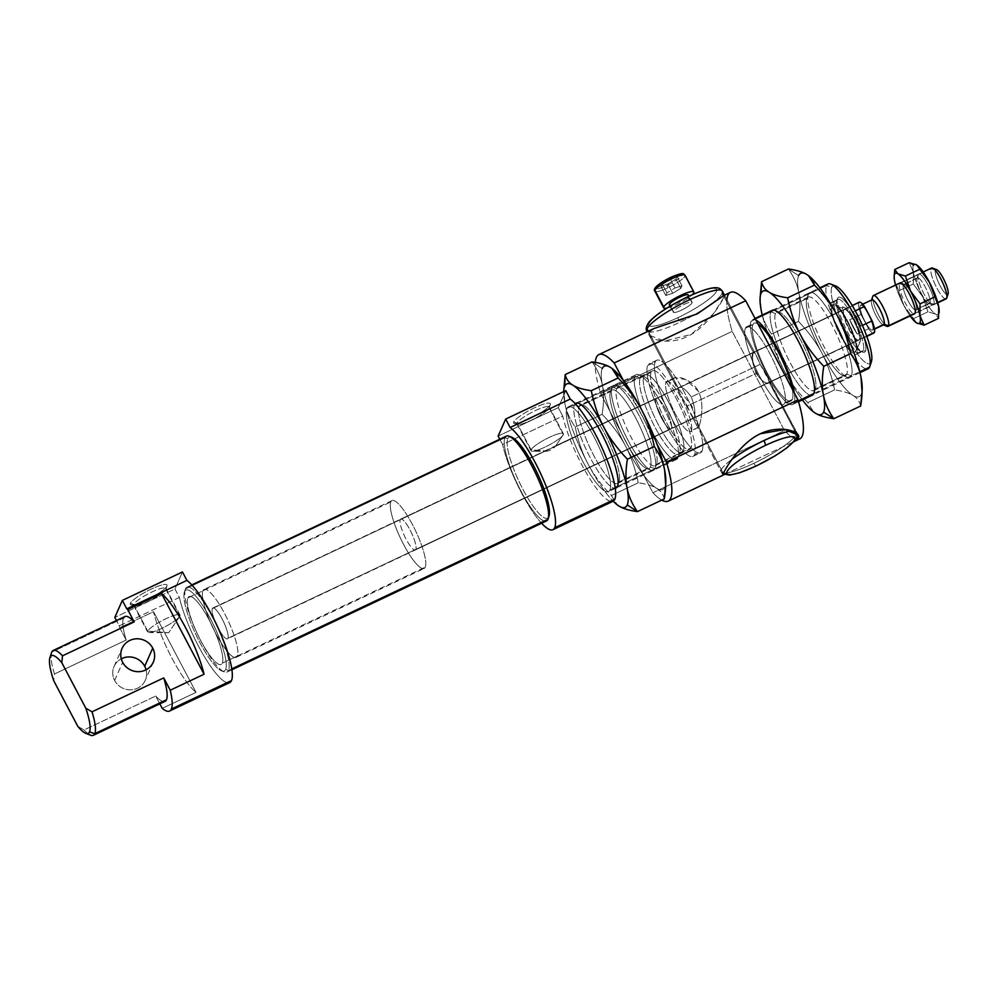 <?xml version="1.0" encoding="UTF-8"?>
<svg xmlns="http://www.w3.org/2000/svg" width="998" height="998" viewBox="0 0 998 998"><rect width="100%" height="100%" fill="white"/><g stroke="black" fill="none" stroke-linecap="round" stroke-linejoin="round"><path stroke-width="0.75" stroke-dasharray="4.99 3.74" d="M643.897 376.258L640.142 378.03A43.001 9.631 64.7 0 1 641.465 376.545A43.001 9.631 64.7 0 1 666.764 407.596A43.001 9.631 64.7 0 1 679.551 452.793L683.318 451.009A43.001 9.631 -115.3 0 0 670.519 405.824A43.001 9.631 -115.3 0 0 645.219 374.761A43.001 9.631 -115.3 0 0 643.897 376.258A43.001 9.631 -115.3 0 0 656.696 421.443A43.001 9.631 -115.3 0 0 681.996 452.506A43.001 9.631 -115.3 0 0 683.318 451.009L679.551 452.793A43.001 9.631 -115.3 0 0 679.738 452.294A43.001 9.631 -115.3 0 0 668.548 411.301A43.001 9.631 -115.3 0 0 643.947 376.633A43.001 9.631 -115.3 0 0 640.142 378.03L634.878 376.258A46.931 10.516 64.7 0 1 639.044 374.737A46.931 10.516 64.7 0 1 665.891 412.561A46.931 10.516 64.7 0 1 678.104 457.296A46.931 10.516 64.7 0 1 677.891 457.845L679.551 452.793L677.891 457.845A46.931 10.516 -115.3 0 0 663.932 408.519A46.931 10.516 -115.3 0 0 636.325 374.624A46.931 10.516 -115.3 0 0 634.878 376.258L566.939 408.407A46.931 10.516 64.7 0 1 568.373 406.772A46.931 10.516 64.7 0 1 576.47 410.852A46.931 10.516 64.7 0 1 601.445 452.531A46.931 10.516 64.7 0 1 609.94 489.981L615.142 487.523L609.94 489.981A46.931 10.516 -115.3 0 0 601.445 452.531A46.931 10.516 -115.3 0 0 576.47 410.852A46.931 10.516 -115.3 0 0 566.939 408.407A46.931 10.516 -115.3 0 0 582.932 461.675A46.931 10.516 -115.3 0 0 609.94 489.981A46.931 10.516 64.7 0 1 608.506 491.615A46.931 10.516 64.7 0 1 580.898 457.72A46.931 10.516 64.7 0 1 566.939 408.407L634.878 376.258A46.931 10.516 -115.3 0 0 648.85 425.572A46.931 10.516 -115.3 0 0 676.457 459.467A46.931 10.516 -115.3 0 0 677.891 457.845L617.463 486.425L677.891 457.845A46.931 10.516 64.7 0 1 650.871 429.527A46.931 10.516 64.7 0 1 634.878 376.258L640.142 378.03A43.001 9.631 -115.3 0 0 654.8 426.845A43.001 9.631 -115.3 0 0 679.551 452.793A43.001 9.631 64.7 0 1 678.241 454.29A43.001 9.631 64.7 0 1 652.942 423.227A43.001 9.631 64.7 0 1 640.142 378.03L643.897 376.258A43.001 9.631 64.7 0 1 668.66 402.206A43.001 9.631 64.7 0 1 683.318 451.009A43.001 9.631 64.7 0 1 658.555 425.073A43.001 9.631 64.7 0 1 643.897 376.258M511.749 437.249A44.798 10.03 -115.3 0 0 507.782 438.696L504.926 437.735L185.466 588.857A46.931 10.516 64.7 0 1 186.913 587.223A46.931 10.516 64.7 0 1 214.52 621.118A46.931 10.516 64.7 0 1 228.48 670.431L231.798 668.872L228.48 670.431A46.931 10.516 -115.3 0 0 212.487 617.163A46.931 10.516 -115.3 0 0 185.466 588.857L184.568 591.589A44.798 10.03 64.7 0 1 194.485 594.771A44.798 10.03 64.7 0 1 217.901 634.628A44.798 10.03 64.7 0 1 225.623 669.471L228.48 670.431L225.623 669.471A44.798 10.03 -115.3 0 0 217.901 634.628A44.798 10.03 -115.3 0 0 194.485 594.771A44.798 10.03 -115.3 0 0 184.568 591.589A44.798 10.03 -115.3 0 0 199.837 642.438A44.798 10.03 -115.3 0 0 225.623 669.471A44.798 10.03 64.7 0 1 221.656 670.918A44.798 10.03 64.7 0 1 196.02 634.815A44.798 10.03 64.7 0 1 184.368 592.113A44.798 10.03 64.7 0 1 184.568 591.589L185.466 588.857A46.931 10.516 -115.3 0 0 185.266 589.394A46.931 10.516 -115.3 0 0 197.467 634.142A46.931 10.516 -115.3 0 0 224.313 671.953A46.931 10.516 -115.3 0 0 228.48 670.431A46.931 10.516 64.7 0 1 227.045 672.066A46.931 10.516 64.7 0 1 199.438 638.171A46.931 10.516 64.7 0 1 185.466 588.857L504.926 437.735A46.931 10.516 -115.3 0 0 518.885 487.049A46.931 10.516 -115.3 0 0 546.492 520.944M548.838 516.577A44.798 10.03 64.7 0 1 523.039 489.544A44.798 10.03 64.7 0 1 507.782 438.696A44.798 10.03 -115.3 0 0 523.039 489.544A44.798 10.03 -115.3 0 0 548.838 516.577L547.939 519.322L548.838 516.577A44.798 10.03 -115.3 0 0 549.037 516.053M506.36 436.114A46.931 10.516 -115.3 0 0 504.926 437.735L507.782 438.696A44.798 10.03 64.7 0 1 510.514 436.937M124.9 616.552A46.931 10.516 -115.3 0 0 123.453 618.186L51.746 652.106L123.453 618.186A46.931 10.516 -115.3 0 0 126.197 640.055L119.698 627.73L153.517 611.724L196.032 692.375L162.212 708.38L196.032 692.375L153.517 611.724A57.585 12.899 -115.3 0 0 196.032 692.375A57.585 12.899 64.7 0 1 153.517 611.724L119.698 627.73A57.585 12.899 64.7 0 1 119.261 625.858L179.391 597.415A57.585 12.899 -115.3 0 0 203.679 655.437A57.585 12.899 -115.3 0 0 229.727 682.595M656.31 398.214L554.476 446.38L655.786 398.801A17.066 3.817 64.7 0 1 656.31 398.214A17.066 3.817 64.7 0 1 666.352 410.54A17.066 3.817 64.7 0 1 671.429 428.466L415.867 549.362A17.066 3.817 -115.3 0 0 410.789 531.423A17.066 3.817 -115.3 0 0 400.747 519.097A17.066 3.817 -115.3 0 0 400.223 519.696L555.474 446.256L545.632 450.909L531.098 449.824A18.276 3.381 -27.8 0 1 549.337 437.349A18.276 3.381 -27.8 0 1 563.296 434.604L555.474 446.256L563.296 434.604A18.276 3.381 152.2 0 0 563.359 433.693A18.276 3.381 152.2 0 0 547.478 438.259A18.276 3.381 152.2 0 0 531.098 449.824L517.014 423.127A18.276 3.381 -27.8 0 1 533.406 411.55A18.276 3.381 -27.8 0 1 549.274 406.984A18.276 3.381 -27.8 0 1 549.212 407.895L563.296 434.604L549.212 407.895A18.276 3.381 152.2 0 0 549.287 407.708A18.276 3.381 152.2 0 0 534.94 410.802A18.276 3.381 152.2 0 0 517.014 423.127L513.696 422.004A20.746 3.842 -27.8 0 1 534.055 408.007A20.746 3.842 -27.8 0 1 550.347 404.489A20.746 3.842 -27.8 0 1 550.26 404.701L549.212 407.895L550.26 404.701A20.746 3.842 -27.8 0 1 533.406 416.952A20.746 3.842 -27.8 0 1 514.294 423.501A20.746 3.842 -27.8 0 1 513.696 422.004L517.014 423.127A18.276 3.381 152.2 0 0 517.538 424.437A18.276 3.381 152.2 0 0 534.367 418.673A18.276 3.381 152.2 0 0 549.212 407.895A18.276 3.381 -27.8 0 1 532.832 419.459A18.276 3.381 -27.8 0 1 516.952 424.025A18.276 3.381 -27.8 0 1 517.014 423.127L531.098 449.824A18.276 3.381 152.2 0 0 531.036 450.734A18.276 3.381 152.2 0 0 546.904 446.168A18.276 3.381 152.2 0 0 563.296 434.604A18.276 3.381 -27.8 0 1 562.984 435.14A18.276 3.381 -27.8 0 1 548.775 445.208A18.276 3.381 -27.8 0 1 532.433 451.246A18.276 3.381 -27.8 0 1 531.098 449.824L546.467 451.346L532.433 451.246M187.886 597.902L390.842 501.894A37.537 8.408 64.7 0 1 391.989 500.597A37.537 8.408 64.7 0 1 414.07 527.705A37.537 8.408 64.7 0 1 425.248 567.163L222.304 663.159A37.537 8.408 -115.3 0 0 211.127 623.713A37.537 8.408 -115.3 0 0 189.046 596.592A37.537 8.408 -115.3 0 0 187.886 597.902A37.537 8.408 64.7 0 1 209.505 620.544A37.537 8.408 64.7 0 1 222.304 663.159A37.537 8.408 64.7 0 1 200.685 640.516A37.537 8.408 64.7 0 1 187.886 597.902A37.537 8.408 -115.3 0 0 199.064 637.348A37.537 8.408 -115.3 0 0 221.144 664.468A37.537 8.408 -115.3 0 0 222.304 663.159L425.248 567.163A37.537 8.408 64.7 0 1 424.1 568.461A37.537 8.408 64.7 0 1 402.007 541.353A37.537 8.408 64.7 0 1 390.842 501.894L187.886 597.902A37.537 8.408 64.7 0 1 189.046 596.592A37.537 8.408 64.7 0 1 211.127 623.713A37.537 8.408 64.7 0 1 222.304 663.159L237.337 656.048A37.537 8.408 -115.3 0 0 226.159 616.602A37.537 8.408 -115.3 0 0 204.079 589.481A37.537 8.408 -115.3 0 0 202.918 590.791L187.886 597.902A37.537 8.408 -115.3 0 0 200.685 640.516A37.537 8.408 -115.3 0 0 222.304 663.159A37.537 8.408 -115.3 0 0 209.505 620.544A37.537 8.408 -115.3 0 0 187.886 597.902L202.918 590.791A37.537 8.408 -115.3 0 0 214.096 630.237A37.537 8.408 -115.3 0 0 236.177 657.358A37.537 8.408 -115.3 0 0 237.337 656.048L222.304 663.159A37.537 8.408 64.7 0 1 221.144 664.468A37.537 8.408 64.7 0 1 199.064 637.348A37.537 8.408 64.7 0 1 187.886 597.902M114.645 680.499L122.667 662.348L114.645 680.499A17.066 16.33 -156.2 0 1 114.071 666.489A17.066 16.33 -156.2 0 1 121.294 658.83A17.066 16.33 23.8 0 0 114.645 680.499A17.066 16.33 23.8 0 0 135.753 688.932A17.066 16.33 23.8 0 0 146.082 669.783A17.066 16.33 -156.2 0 1 145.284 680.274A17.066 16.33 -156.2 0 1 130.351 689.83A17.066 16.33 -156.2 0 1 114.645 680.499M147.754 631.16L168.687 632.72L179.952 615.941A18.276 3.381 -27.8 0 1 179.64 616.477A18.276 3.381 -27.8 0 1 165.431 626.544A18.276 3.381 -27.8 0 1 149.089 632.582A18.276 3.381 -27.8 0 1 147.754 631.16L133.67 604.464A18.276 3.381 -27.8 0 1 150.062 592.899A18.276 3.381 -27.8 0 1 165.93 588.321A18.276 3.381 -27.8 0 1 165.868 589.232L179.952 615.941A18.276 3.381 152.2 0 0 180.014 615.03A18.276 3.381 152.2 0 0 164.134 619.596A18.276 3.381 152.2 0 0 147.754 631.16A18.276 3.381 152.2 0 0 147.692 632.071A18.276 3.381 152.2 0 0 163.56 627.505A18.276 3.381 152.2 0 0 179.952 615.941L165.868 589.232A18.276 3.381 152.2 0 0 165.942 589.045A18.276 3.381 152.2 0 0 151.596 592.138A18.276 3.381 152.2 0 0 133.67 604.464L130.351 603.341A20.746 3.842 -27.8 0 1 150.698 589.344A20.746 3.842 -27.8 0 1 167.003 585.826A20.746 3.842 -27.8 0 1 166.916 586.051L165.868 589.232L166.916 586.051A20.746 3.842 -27.8 0 1 150.062 598.289A20.746 3.842 -27.8 0 1 130.95 604.838A20.746 3.842 -27.8 0 1 130.351 603.341L133.67 604.464A18.276 3.381 152.2 0 0 134.194 605.786A18.276 3.381 152.2 0 0 151.022 600.01A18.276 3.381 152.2 0 0 165.868 589.232A18.276 3.381 -27.8 0 1 149.488 600.796A18.276 3.381 -27.8 0 1 133.607 605.374A18.276 3.381 -27.8 0 1 133.67 604.464L147.754 631.16A18.276 3.381 -27.8 0 1 165.992 618.698A18.276 3.381 -27.8 0 1 179.952 615.941L168.687 632.72L147.754 631.16M545.632 450.909C548.526 451.533 551.807 449.986 555.474 446.256C551.807 449.986 548.526 451.533 545.632 450.909L400.223 519.696A17.066 3.817 64.7 0 1 410.041 529.988A17.066 3.817 64.7 0 1 415.867 549.362A17.066 3.817 64.7 0 1 406.036 539.07A17.066 3.817 64.7 0 1 400.223 519.696A17.066 3.817 -115.3 0 0 405.3 537.623A17.066 3.817 -115.3 0 0 415.343 549.948A17.066 3.817 -115.3 0 0 415.867 549.362L671.429 428.466A17.066 3.817 64.7 0 1 670.905 429.065A17.066 3.817 64.7 0 1 660.863 416.74A17.066 3.817 64.7 0 1 655.786 398.801L555.362 446.43L562.984 435.14M51.547 652.642A46.931 10.516 -115.3 0 0 54.478 673.974L53.792 680.873L54.478 673.974L126.197 640.055A46.931 10.516 64.7 0 1 123.453 618.186M87.799 733.542A46.931 10.516 64.7 0 1 84.007 729.962L155.713 696.043L159.83 703.852L155.713 696.043L84.007 729.962L77.782 726.344L84.007 729.962A46.931 10.516 -115.3 0 0 90.593 735.214M162.861 701.482A46.931 10.516 64.7 0 1 155.713 696.043A46.931 10.516 -115.3 0 0 165.032 701.394M425.248 567.163A37.537 8.408 -115.3 0 0 412.448 524.549A37.537 8.408 -115.3 0 0 390.842 501.894A37.537 8.408 -115.3 0 0 403.629 544.509A37.537 8.408 -115.3 0 0 425.248 567.163M227.057 682.694A57.585 12.899 64.7 0 1 201.085 650.921A57.585 12.899 64.7 0 1 179.391 597.415L174.937 588.982L182.459 571.966L174.937 588.982L114.807 617.425L174.937 588.982L179.391 597.415L119.261 625.858L116.454 620.544L119.261 625.858A57.585 12.899 -115.3 0 0 119.698 627.73L126.197 640.055L54.478 673.974A46.931 10.516 64.7 0 1 51.372 653.241M166.916 586.051A20.746 3.842 152.2 0 0 151.072 589.169A20.746 3.842 152.2 0 0 130.351 603.341A20.746 3.842 152.2 0 0 146.195 600.21A20.746 3.842 152.2 0 0 166.916 586.051M610.402 501.345A57.585 12.899 64.7 0 1 584.429 469.584A57.585 12.899 64.7 0 1 562.735 416.079L502.605 444.522L499.798 439.207L502.605 444.522L562.735 416.079L558.281 407.633L562.735 416.079A57.585 12.899 -115.3 0 0 587.024 474.1A57.585 12.899 -115.3 0 0 613.071 501.258M498.152 436.089L558.281 407.633L498.152 436.089M565.804 390.63L558.281 407.633L565.804 390.63M550.26 404.701A20.746 3.842 152.2 0 0 534.417 407.833A20.746 3.842 152.2 0 0 513.696 422.004A20.746 3.842 152.2 0 0 529.539 418.873A20.746 3.842 152.2 0 0 550.26 404.701M541.615 523.251A57.585 12.899 64.7 0 1 502.605 444.522A57.585 12.899 -115.3 0 0 541.615 523.251M544.322 521.031A46.931 10.516 64.7 0 1 516.927 483.02A46.931 10.516 64.7 0 1 504.926 437.735M671.429 428.466A17.066 3.817 -115.3 0 0 665.616 409.093A17.066 3.817 -115.3 0 0 655.786 398.801A17.066 3.817 -115.3 0 0 661.599 418.174A17.066 3.817 -115.3 0 0 671.429 428.466M936.623 269.635A13.797 3.094 -115.3 0 0 935.4 270.084L931.009 268.612L872.888 296.107L931.009 268.612A17.066 3.817 -115.3 0 0 936.099 286.538A17.066 3.817 -115.3 0 0 946.129 298.864M946.653 298.277L948.038 294.061L946.653 298.277M915.091 313.21L937.696 302.506L915.091 313.21L916.314 309.492A14.172 3.181 -115.3 0 0 912.085 294.597A14.172 3.181 -115.3 0 0 903.751 284.355A14.172 3.181 -115.3 0 0 903.315 284.842L917.012 278.367L918.235 274.65A17.066 3.817 64.7 0 1 928.065 284.941A17.066 3.817 64.7 0 1 933.879 304.315L930.011 303.005A14.172 3.181 -115.3 0 0 925.183 286.913A14.172 3.181 -115.3 0 0 917.012 278.367A14.172 3.181 64.7 0 1 917.449 277.868A14.172 3.181 64.7 0 1 925.795 288.11A14.172 3.181 64.7 0 1 930.011 303.005L916.314 309.492L915.091 313.21M931.533 268.013A17.066 3.817 -115.3 0 0 931.009 268.612L935.4 270.084A13.797 3.094 -115.3 0 0 940.104 285.74A13.797 3.094 -115.3 0 0 948.038 294.061A13.797 3.094 64.7 0 1 940.104 285.74A13.797 3.094 64.7 0 1 935.4 270.084M871.928 299.837A13.797 3.094 -115.3 0 0 871.504 300.311L860.226 305.65A13.797 3.094 64.7 0 1 860.65 305.163A13.797 3.094 64.7 0 1 868.771 315.131A13.797 3.094 64.7 0 1 872.876 329.627L874.448 328.878L872.876 329.627A13.797 3.094 -115.3 0 0 868.173 313.971A13.797 3.094 -115.3 0 0 860.226 305.65A13.797 3.094 -115.3 0 0 864.929 321.306A13.797 3.094 -115.3 0 0 872.876 329.627A13.797 3.094 64.7 0 1 872.452 330.101A13.797 3.094 64.7 0 1 864.33 320.133A13.797 3.094 64.7 0 1 860.226 305.65L871.504 300.311A13.797 3.094 -115.3 0 0 875.608 314.807A13.797 3.094 -115.3 0 0 883.729 324.762M859.253 302.207A17.066 3.817 -115.3 0 0 858.729 302.806L212.312 608.58A17.066 3.817 64.7 0 1 212.836 607.994A17.066 3.817 64.7 0 1 222.866 620.319A17.066 3.817 64.7 0 1 227.943 638.258L866.701 336.089L227.943 638.258A17.066 3.817 64.7 0 1 227.419 638.845A17.066 3.817 64.7 0 1 217.389 626.519A17.066 3.817 64.7 0 1 212.312 608.58L858.729 302.806A17.066 3.817 -115.3 0 0 861.012 314.42L868.584 328.779L857.307 334.118L849.735 319.759L861.012 314.42L849.735 319.759L857.307 334.118A17.066 3.817 64.7 0 1 849.735 319.759A17.066 3.817 -115.3 0 0 857.307 334.118L868.584 328.779A17.066 3.817 -115.3 0 0 873.849 333.058M862.409 325.423L860.812 326.171A17.066 3.817 -115.3 0 0 853.24 311.813L855.261 310.865L853.24 311.813A17.066 3.817 64.7 0 1 860.812 326.171L853.24 311.813L860.812 326.171L862.409 325.423M202.918 590.791A37.537 8.408 64.7 0 1 224.538 613.433A37.537 8.408 64.7 0 1 237.337 656.048A37.537 8.408 64.7 0 1 215.718 633.406A37.537 8.408 64.7 0 1 202.918 590.791M227.943 638.258A17.066 3.817 -115.3 0 0 222.13 618.885A17.066 3.817 -115.3 0 0 212.312 608.58A17.066 3.817 -115.3 0 0 218.125 627.954A17.066 3.817 -115.3 0 0 227.943 638.258M873.063 333.083A17.066 3.817 64.7 0 1 868.584 328.779L861.012 314.42A17.066 3.817 64.7 0 1 858.729 302.806M888.008 326.358A17.066 3.817 64.7 0 1 878.277 314.644A17.066 3.817 64.7 0 1 872.751 296.518A17.066 3.817 -115.3 0 0 877.404 312.885A17.066 3.817 -115.3 0 0 887.022 326.321M883.093 324.787A13.797 3.094 64.7 0 1 882.931 324.737A13.797 3.094 64.7 0 1 875.034 313.622A13.797 3.094 64.7 0 1 871.441 300.473A13.797 3.094 64.7 0 1 871.504 300.311M945.343 298.889A17.066 3.817 64.7 0 1 935.375 285.079A17.066 3.817 64.7 0 1 931.009 268.612M899.447 283.544L903.315 284.842A14.172 3.181 64.7 0 1 904.575 284.38A14.172 3.181 64.7 0 1 912.683 295.807A14.172 3.181 64.7 0 1 916.376 309.33A14.172 3.181 64.7 0 1 916.314 309.492A14.172 3.181 64.7 0 1 908.143 300.934A14.172 3.181 64.7 0 1 903.315 284.842L899.447 283.544A17.066 3.817 -115.3 0 0 903.814 300.011A17.066 3.817 -115.3 0 0 913.769 313.834A17.066 3.817 64.7 0 1 903.814 300.011A17.066 3.817 64.7 0 1 899.447 283.544M894.208 275.049L894.632 281.187L904.013 305.75A27.732 6.213 -115.3 0 0 910.139 315.892A27.732 6.213 64.7 0 1 904.013 305.75L916.651 322.94L913.532 318.636L927.953 311.8L922.801 296.855L913.282 283.968L922.801 296.855L927.953 311.8L913.532 318.636L904.013 305.75L898.849 290.792L913.282 283.968L913.42 272.292L909.203 262.686L913.345 265.381L909.203 262.686L913.42 272.292L913.282 283.968L898.849 290.792L894.632 281.187L894.183 275.947M939.143 311.912A27.732 6.213 64.7 0 1 938.769 313.584A27.732 6.213 64.7 0 1 935.438 314.046A27.732 6.213 64.7 0 1 922.801 296.855A27.732 6.213 64.7 0 1 913.42 272.292A27.732 6.213 64.7 0 1 913.345 265.381A27.732 6.213 -115.3 0 0 913.42 272.292A27.732 6.213 -115.3 0 0 922.801 296.855A27.732 6.213 -115.3 0 0 935.438 314.046A27.732 6.213 -115.3 0 0 938.769 313.584L938.557 318.35L935.438 314.046L927.953 311.8L935.438 314.046L938.557 318.35L938.769 313.584A27.732 6.213 -115.3 0 0 939.168 311.426M904.013 305.75A27.732 6.213 64.7 0 1 895.543 285.041A27.732 6.213 -115.3 0 0 904.013 305.75M917.374 265.406A27.732 6.213 -115.3 0 0 916.688 264.919A27.732 6.213 64.7 0 1 917.374 265.406M917.012 278.367L903.315 284.842A14.172 3.181 -115.3 0 0 907.531 299.749A14.172 3.181 -115.3 0 0 915.877 309.991A14.172 3.181 -115.3 0 0 916.314 309.492L930.011 303.005A14.172 3.181 64.7 0 1 929.575 303.504A14.172 3.181 64.7 0 1 921.241 293.262A14.172 3.181 64.7 0 1 917.012 278.367A14.172 3.181 -115.3 0 0 916.962 278.529A14.172 3.181 -115.3 0 0 920.643 292.04A14.172 3.181 -115.3 0 0 928.751 303.467A14.172 3.181 -115.3 0 0 930.011 303.005L933.879 304.315A17.066 3.817 64.7 0 1 932.369 304.877A17.066 3.817 64.7 0 1 922.601 291.117A17.066 3.817 64.7 0 1 918.16 274.849A17.066 3.817 64.7 0 1 918.235 274.65L917.012 278.367M918.235 274.65A17.066 3.817 -115.3 0 0 924.048 294.023A17.066 3.817 -115.3 0 0 933.879 304.315A17.066 3.817 -115.3 0 0 928.065 284.941A17.066 3.817 -115.3 0 0 918.235 274.65M610.564 391.528L612.036 387.062A46.931 10.516 64.7 0 1 639.057 415.38A46.931 10.516 64.7 0 1 655.05 468.648L650.409 467.076A43.463 9.731 -115.3 0 0 635.589 417.75A43.463 9.731 -115.3 0 0 610.564 391.528A43.463 9.731 64.7 0 1 611.899 390.018A43.463 9.731 64.7 0 1 637.473 421.406A43.463 9.731 64.7 0 1 650.409 467.076L618.922 481.972A43.463 9.731 -115.3 0 0 605.998 436.301A43.463 9.731 -115.3 0 0 580.424 404.901A43.463 9.731 -115.3 0 0 579.09 406.411L610.564 391.528L579.09 406.411A43.463 9.731 64.7 0 1 582.944 405.001A43.463 9.731 64.7 0 1 607.807 440.031A43.463 9.731 64.7 0 1 619.122 481.473A43.463 9.731 64.7 0 1 618.922 481.972L617.463 486.425L618.922 481.972A43.463 9.731 64.7 0 1 593.897 455.749A43.463 9.731 64.7 0 1 579.09 406.411L574.449 404.851L579.09 406.411A43.463 9.731 -115.3 0 0 592.026 452.094A43.463 9.731 -115.3 0 0 617.587 483.481A43.463 9.731 -115.3 0 0 618.922 481.972L650.409 467.076A43.463 9.731 64.7 0 1 649.074 468.586A43.463 9.731 64.7 0 1 623.5 437.199A43.463 9.731 64.7 0 1 610.564 391.528A43.463 9.731 -115.3 0 0 610.377 392.027A43.463 9.731 -115.3 0 0 621.692 433.469A43.463 9.731 -115.3 0 0 646.554 468.499A43.463 9.731 -115.3 0 0 650.409 467.076L655.05 468.648A46.931 10.516 64.7 0 1 650.883 470.17A46.931 10.516 64.7 0 1 624.037 432.359A46.931 10.516 64.7 0 1 611.824 387.611A46.931 10.516 64.7 0 1 612.036 387.062L610.564 391.528M575.235 403.679A46.931 10.516 -115.3 0 0 574.449 404.851A46.931 10.516 -115.3 0 0 587.635 452.581A46.931 10.516 -115.3 0 0 615.242 488.272A46.931 10.516 64.7 0 1 587.635 452.581A46.931 10.516 64.7 0 1 574.449 404.851A46.931 10.516 64.7 0 1 575.235 403.679M563.795 388.222L564.856 403.329C566.39 411.475 569.846 419.372 575.247 426.994C578.067 440.891 582.296 453.167 587.934 463.783A68.251 15.294 -115.3 0 0 613.159 501.208A68.251 15.294 64.7 0 1 587.934 463.783C593.511 474.437 601.332 485.003 611.375 495.507L617.325 504.913L611.375 495.507L638.209 482.807C635.389 468.898 631.16 456.635 625.521 446.006C619.945 435.353 612.136 424.786 602.093 414.295C612.136 424.786 619.945 435.353 625.521 446.006C631.16 456.635 635.389 468.898 638.209 482.807L611.375 495.507C601.332 485.003 593.511 474.437 587.934 463.783C582.296 453.167 578.067 440.891 575.247 426.994L602.093 414.295C603.915 403.254 604.027 393.674 602.443 385.552C600.908 377.394 597.44 369.51 592.051 361.887L602.256 368.524L592.051 361.887C597.44 369.51 600.908 377.394 602.443 385.552C604.027 393.674 603.915 403.254 602.093 414.295L575.247 426.994C569.846 419.372 566.39 411.475 564.856 403.329L563.745 390.418M665.741 483.069A68.251 15.294 64.7 0 1 664.818 487.186A68.251 15.294 64.7 0 1 656.622 488.321A68.251 15.294 64.7 0 1 625.521 446.006A68.251 15.294 64.7 0 1 602.443 385.552A68.251 15.294 64.7 0 1 602.256 368.524A68.251 15.294 -115.3 0 0 602.443 385.552A68.251 15.294 -115.3 0 0 625.521 446.006A68.251 15.294 -115.3 0 0 656.622 488.321A68.251 15.294 -115.3 0 0 664.818 487.186L664.294 498.913C663.258 494.334 660.701 490.804 656.622 488.321C652.605 485.801 646.467 483.968 638.209 482.807C646.467 483.968 652.605 485.801 656.622 488.321C660.701 490.804 663.258 494.334 664.294 498.913L664.818 487.186A68.251 15.294 -115.3 0 0 665.816 481.859M564.856 403.329A68.251 15.294 64.7 0 1 563.683 391.64A68.251 15.294 64.7 0 1 563.683 391.628A68.251 15.294 -115.3 0 0 564.856 403.329A68.251 15.294 -115.3 0 0 587.934 463.783A68.251 15.294 64.7 0 1 564.856 403.329M612.173 368.586A68.251 15.294 -115.3 0 0 610.452 367.401A68.251 15.294 64.7 0 1 612.173 368.586M612.036 387.062A46.931 10.516 -115.3 0 0 628.029 440.33A46.931 10.516 -115.3 0 0 655.05 468.648A46.931 10.516 -115.3 0 0 639.057 415.38A46.931 10.516 -115.3 0 0 612.036 387.062L616.677 388.634L651.207 372.304A43.463 9.731 64.7 0 1 652.542 370.794A43.463 9.731 64.7 0 1 678.104 402.182A43.463 9.731 64.7 0 1 691.04 447.865L656.509 464.195A43.463 9.731 -115.3 0 0 643.573 418.524A43.463 9.731 -115.3 0 0 618.011 387.124A43.463 9.731 -115.3 0 0 616.677 388.634A43.463 9.731 64.7 0 1 620.531 387.224A43.463 9.731 64.7 0 1 645.394 422.254A43.463 9.731 64.7 0 1 656.696 463.696A43.463 9.731 64.7 0 1 656.509 464.195L655.05 468.648A46.931 10.516 -115.3 0 0 655.249 468.112A46.931 10.516 -115.3 0 0 643.036 423.364A46.931 10.516 -115.3 0 0 616.19 385.54A46.931 10.516 -115.3 0 0 612.036 387.062A46.931 10.516 -115.3 0 0 628.029 440.33A46.931 10.516 -115.3 0 0 655.05 468.648L656.509 464.195A43.463 9.731 64.7 0 1 631.485 437.972A43.463 9.731 64.7 0 1 616.677 388.634L612.036 387.062A46.931 10.516 64.7 0 1 639.057 415.38A46.931 10.516 64.7 0 1 655.05 468.648A46.931 10.516 64.7 0 1 628.029 440.33A46.931 10.516 64.7 0 1 612.036 387.062M835.625 285.964A43.001 9.631 -115.3 0 0 831.808 287.362L826.556 285.59L751.095 321.294A46.931 10.516 64.7 0 1 752.529 319.659A46.931 10.516 64.7 0 1 755.885 320.046A46.931 10.516 -115.3 0 0 751.095 321.294A46.931 10.516 -115.3 0 0 767.088 374.562A46.931 10.516 -115.3 0 0 794.096 402.868L798.288 400.897L794.096 402.868A46.931 10.516 -115.3 0 0 794.283 392.875A46.931 10.516 64.7 0 1 794.096 402.868A46.931 10.516 64.7 0 1 792.662 404.502A46.931 10.516 64.7 0 1 765.054 370.607A46.931 10.516 64.7 0 1 751.095 321.294L826.556 285.59A46.931 10.516 -115.3 0 0 840.516 334.904A46.931 10.516 -115.3 0 0 868.123 368.798M827.991 283.956A46.931 10.516 -115.3 0 0 826.556 285.59L831.808 287.362A43.001 9.631 -115.3 0 0 846.466 336.176A43.001 9.631 -115.3 0 0 871.229 362.124L869.57 367.177L871.229 362.124A43.001 9.631 -115.3 0 0 871.416 361.625M813.832 393.536L859.802 371.792L813.832 393.536L815.291 389.083A43.463 9.731 -115.3 0 0 802.367 343.412A43.463 9.731 -115.3 0 0 776.793 312.012A43.463 9.731 -115.3 0 0 775.458 313.522L806.933 298.627L808.405 294.173A46.931 10.516 64.7 0 1 835.426 322.491A46.931 10.516 64.7 0 1 851.419 375.759L846.778 374.188A43.463 9.731 -115.3 0 0 831.97 324.849A43.463 9.731 -115.3 0 0 806.933 298.627A43.463 9.731 64.7 0 1 808.268 297.117A43.463 9.731 64.7 0 1 833.841 328.517A43.463 9.731 64.7 0 1 846.778 374.188L815.291 389.083L813.832 393.536M752.891 324.699L745.369 328.255A43.001 9.631 64.7 0 1 746.691 326.758A43.001 9.631 64.7 0 1 771.99 357.82A43.001 9.631 64.7 0 1 784.79 403.017L792.3 399.462A43.001 9.631 -115.3 0 0 792.237 389.008A43.001 9.631 64.7 0 1 792.3 399.462L784.79 403.017A43.001 9.631 64.7 0 1 783.467 404.502A43.001 9.631 64.7 0 1 758.168 373.452A43.001 9.631 64.7 0 1 745.369 328.255L752.891 324.699A43.001 9.631 -115.3 0 0 765.691 369.896A43.001 9.631 -115.3 0 0 790.977 400.947A43.001 9.631 -115.3 0 0 792.3 399.462A43.001 9.631 64.7 0 1 767.549 373.514A43.001 9.631 64.7 0 1 752.891 324.699A43.001 9.631 64.7 0 1 757.919 323.913A43.001 9.631 -115.3 0 0 754.214 323.202A43.001 9.631 -115.3 0 0 752.891 324.699M698.862 427.069L723.3 473.426L698.862 427.069L691.352 430.625A27.732 6.213 -115.3 0 0 683.094 401.483A27.732 6.213 -115.3 0 0 666.776 381.461A27.732 6.213 -115.3 0 0 665.928 382.421L673.45 378.866L674.099 382.508L697.901 427.655L698.862 427.069L690.491 431.585A27.732 6.213 -115.3 0 0 691.352 430.625A27.732 6.213 64.7 0 1 675.384 413.896A27.732 6.213 64.7 0 1 665.928 382.421A27.732 6.213 64.7 0 1 681.896 399.15A27.732 6.213 64.7 0 1 691.352 430.625L698.862 427.069L691.926 406.074C681.085 392.626 674.922 383.556 673.45 378.866L674.586 377.768L685.601 379.527L698.438 391.328C705.162 404.539 700.272 423.202 698.862 427.069C700.272 423.202 705.162 404.539 698.438 391.328C691.315 378.267 674.835 374.961 673.45 378.866L665.928 382.421A27.732 6.213 -115.3 0 0 674.186 411.563A27.732 6.213 -115.3 0 0 690.491 431.585M723.063 474.013L723.35 475.036M724.174 474.512L793.897 441.665L724.174 474.512M723.612 295.658L724.598 295.346L724.174 296.955L753.502 352.581L755.049 353.105L760.189 364.357L767.899 377.481L769.146 382.246L768.51 382.883L859.34 339.582A17.066 3.817 64.7 0 1 858.816 340.168A17.066 3.817 64.7 0 1 848.774 327.843A17.066 3.817 64.7 0 1 843.697 309.916A17.066 3.817 -115.3 0 0 849.51 329.278A17.066 3.817 -115.3 0 0 859.34 339.582A17.066 3.817 -115.3 0 0 853.527 320.208A17.066 3.817 -115.3 0 0 843.697 309.916L753.502 352.581C747.053 359.118 763.657 390.617 769.146 382.246C768.884 379.09 765.903 373.127 760.189 364.357C756.397 355.101 754.176 351.171 753.502 352.581L843.697 309.916A17.066 3.817 64.7 0 1 844.221 309.318A17.066 3.817 64.7 0 1 854.263 321.643A17.066 3.817 64.7 0 1 859.34 339.582L769.146 382.246L797.265 435.577L769.146 382.246C763.657 390.617 747.053 359.118 753.502 352.581L724.174 296.955L713.57 313.597L691.365 334.38L664.331 341.091L649.124 335.141L674.099 382.508M649.037 334.966L649.012 332.509L673.45 378.866L649.012 332.509C651.282 326.009 676.819 323.477 697.165 313.933M836.91 300.386L837.584 298.327A30.389 6.811 64.7 0 1 855.086 316.665A30.389 6.811 64.7 0 1 865.453 351.171L863.307 350.448A28.792 6.45 -115.3 0 0 853.49 317.751A28.792 6.45 -115.3 0 0 836.91 300.386A28.792 6.45 64.7 0 1 837.796 299.388A28.792 6.45 64.7 0 1 854.737 320.183A28.792 6.45 64.7 0 1 863.307 350.448L857.195 353.329A28.792 6.45 -115.3 0 0 848.637 323.065A28.792 6.45 -115.3 0 0 831.696 302.269A28.792 6.45 -115.3 0 0 830.81 303.267L836.91 300.386L830.81 303.267A28.792 6.45 64.7 0 1 847.389 320.645A28.792 6.45 64.7 0 1 857.195 353.329A28.792 6.45 64.7 0 1 840.615 335.952A28.792 6.45 64.7 0 1 830.81 303.267A28.792 6.45 -115.3 0 0 839.38 333.532A28.792 6.45 -115.3 0 0 856.321 354.327A28.792 6.45 -115.3 0 0 857.195 353.329L863.307 350.448A28.792 6.45 64.7 0 1 862.422 351.446A28.792 6.45 64.7 0 1 845.481 330.637A28.792 6.45 64.7 0 1 836.91 300.386A28.792 6.45 -115.3 0 0 836.786 300.71A28.792 6.45 -115.3 0 0 844.283 328.167A28.792 6.45 -115.3 0 0 860.75 351.383A28.792 6.45 -115.3 0 0 863.307 350.448L865.453 351.171A30.389 6.811 64.7 0 1 862.759 352.157A30.389 6.811 64.7 0 1 845.368 327.656A30.389 6.811 64.7 0 1 837.459 298.676A30.389 6.811 64.7 0 1 837.584 298.327L836.91 300.386M647.665 365.58L655.175 362.024A51.197 11.465 64.7 0 1 656.746 360.253A51.197 11.465 64.7 0 1 686.861 397.229A51.197 11.465 64.7 0 1 702.105 451.021L694.583 454.577A51.197 11.465 -115.3 0 0 679.351 400.784A51.197 11.465 -115.3 0 0 649.236 363.808A51.197 11.465 -115.3 0 0 647.665 365.58A51.197 11.465 64.7 0 1 677.131 396.468A51.197 11.465 64.7 0 1 694.583 454.577A51.197 11.465 64.7 0 1 665.105 423.688A51.197 11.465 64.7 0 1 647.665 365.58A51.197 11.465 -115.3 0 0 662.897 419.385A51.197 11.465 -115.3 0 0 693.011 456.36A51.197 11.465 -115.3 0 0 694.583 454.577L702.105 451.021A51.197 11.465 64.7 0 1 700.534 452.805A51.197 11.465 64.7 0 1 670.407 415.829A51.197 11.465 64.7 0 1 655.175 362.024L647.665 365.58M842.724 308.058L831.983 305.5A26.235 5.876 64.7 0 1 833.991 304.54A26.235 5.876 64.7 0 1 849.31 325.785A26.235 5.876 64.7 0 1 856.022 351.109L860.313 341.428A19.199 4.304 -115.3 0 0 855.398 322.903A19.199 4.304 -115.3 0 0 844.196 307.359A19.199 4.304 -115.3 0 0 842.724 308.058A19.199 4.304 -115.3 0 0 849.261 329.839A19.199 4.304 -115.3 0 0 860.313 341.428L856.022 351.109A26.235 5.876 -115.3 0 0 847.09 321.319A26.235 5.876 -115.3 0 0 831.983 305.5A26.235 5.876 -115.3 0 0 840.915 335.278A26.235 5.876 -115.3 0 0 856.022 351.109L856.022 351.109A26.235 5.876 64.7 0 1 840.915 335.266A26.235 5.876 64.7 0 1 831.983 305.5L842.724 308.058A19.199 4.304 64.7 0 1 853.777 319.634A19.199 4.304 64.7 0 1 860.313 341.428A19.199 4.304 64.7 0 1 849.261 329.851A19.199 4.304 64.7 0 1 842.724 308.058M651.207 372.304L616.677 388.634A43.463 9.731 -115.3 0 0 629.601 434.305A43.463 9.731 -115.3 0 0 655.175 465.704A43.463 9.731 -115.3 0 0 656.509 464.195L691.04 447.865A43.463 9.731 64.7 0 1 689.705 449.362A43.463 9.731 64.7 0 1 664.132 417.975A43.463 9.731 64.7 0 1 651.207 372.304A43.463 9.731 -115.3 0 0 666.015 421.643A43.463 9.731 -115.3 0 0 691.04 447.865A43.463 9.731 -115.3 0 0 676.232 398.526A43.463 9.731 -115.3 0 0 651.207 372.304M702.105 451.021A51.197 11.465 -115.3 0 0 684.653 392.913A51.197 11.465 -115.3 0 0 655.175 362.024A51.197 11.465 -115.3 0 0 672.627 420.133A51.197 11.465 -115.3 0 0 702.105 451.021M798.462 437.873L798.35 435.24L760.189 364.357L755.049 353.105L753.502 352.581L722.215 293.25A42.665 7.909 152.2 0 0 722.377 291.129M865.952 368.886A46.931 10.516 64.7 0 1 838.557 330.874A46.931 10.516 64.7 0 1 826.556 285.59M871.229 362.124A43.001 9.631 64.7 0 1 846.466 336.176A43.001 9.631 64.7 0 1 831.808 287.362A43.001 9.631 64.7 0 1 833.517 285.74M837.584 298.327A30.389 6.811 -115.3 0 0 847.951 332.821A30.389 6.811 -115.3 0 0 865.453 351.171A30.389 6.811 -115.3 0 0 855.086 316.665A30.389 6.811 -115.3 0 0 837.584 298.327M730.424 292.364A81.05 18.151 -115.3 0 0 732.17 331.373L784.453 430.525L652.917 492.75A81.05 18.151 -115.3 0 0 661.736 500.11A81.05 18.151 64.7 0 1 652.917 492.75L600.634 393.599A81.05 18.151 64.7 0 1 595.282 362.399A81.05 18.151 -115.3 0 0 600.634 393.599L732.17 331.373L600.634 393.599L652.917 492.75L784.453 430.525A81.05 18.151 -115.3 0 0 799.735 438.908M654.039 328.504L649.012 332.509C645.818 338.384 666.726 346.318 687.135 336.625C707.457 327.057 721.442 302.606 724.174 296.955L724.124 295.346M623.513 380.7L657.096 444.384L623.513 380.7M797.439 439.307A81.05 18.151 64.7 0 1 784.453 430.525L732.17 331.373A81.05 18.151 64.7 0 1 726.868 299.662M745.369 328.255A43.001 9.631 -115.3 0 0 760.027 377.069A43.001 9.631 -115.3 0 0 784.79 403.017A43.001 9.631 -115.3 0 0 770.132 354.203A43.001 9.631 -115.3 0 0 745.369 328.255M770.818 311.95L775.458 313.522A43.463 9.731 64.7 0 1 779.313 312.112A43.463 9.731 64.7 0 1 804.176 347.142A43.463 9.731 64.7 0 1 815.491 388.584A43.463 9.731 64.7 0 1 815.291 389.083A43.463 9.731 64.7 0 1 790.266 362.86A43.463 9.731 64.7 0 1 775.458 313.522L770.818 311.95A46.931 10.516 -115.3 0 0 782.831 357.234A46.931 10.516 -115.3 0 0 810.226 395.245A46.931 10.516 64.7 0 1 782.831 357.234A46.931 10.516 64.7 0 1 770.818 311.95M760.164 295.333L761.225 310.44C762.759 318.587 766.215 326.471 771.616 334.093C774.436 348.003 778.665 360.266 784.303 370.894A68.251 15.294 -115.3 0 0 802.355 399.911A68.251 15.294 64.7 0 1 784.303 370.894C789.892 381.548 797.701 392.114 807.744 402.606L813.694 412.024L807.744 402.606L834.577 389.906C831.758 376.009 827.529 363.746 821.89 353.117C816.314 342.464 808.505 331.897 798.462 321.406C808.505 331.897 816.314 342.464 821.89 353.117C827.529 363.746 831.758 376.009 834.577 389.906L807.744 402.606C797.701 392.114 789.892 381.548 784.303 370.894C778.665 360.266 774.436 348.003 771.616 334.093L798.462 321.406C800.284 310.366 800.396 300.785 798.812 292.663C797.277 284.505 793.809 276.621 788.42 268.998L798.625 275.635L788.42 268.998C793.809 276.621 797.277 284.505 798.812 292.663C800.396 300.785 800.284 310.366 798.462 321.406L771.616 334.093C766.215 326.471 762.759 318.587 761.225 310.44L760.127 297.529M862.11 390.181A68.251 15.294 64.7 0 1 861.187 394.297A68.251 15.294 64.7 0 1 852.991 395.42A68.251 15.294 64.7 0 1 821.89 353.117A68.251 15.294 64.7 0 1 798.812 292.663A68.251 15.294 64.7 0 1 798.625 275.635A68.251 15.294 -115.3 0 0 798.812 292.663A68.251 15.294 -115.3 0 0 821.89 353.117A68.251 15.294 -115.3 0 0 852.991 395.42A68.251 15.294 -115.3 0 0 861.187 394.297L860.663 406.024C859.627 401.446 857.07 397.915 852.991 395.42C848.974 392.913 842.836 391.079 834.577 389.906C842.836 391.079 848.974 392.913 852.991 395.42C857.07 397.915 859.627 401.446 860.663 406.024L861.187 394.297A68.251 15.294 -115.3 0 0 862.185 388.971M784.303 370.894A68.251 15.294 64.7 0 1 762.223 315.069A68.251 15.294 -115.3 0 0 784.303 370.894M808.542 275.697A68.251 15.294 -115.3 0 0 806.833 274.512A68.251 15.294 64.7 0 1 808.542 275.697M806.933 298.627L775.458 313.522A43.463 9.731 -115.3 0 0 788.395 359.193A43.463 9.731 -115.3 0 0 813.969 390.592A43.463 9.731 -115.3 0 0 815.291 389.083L846.778 374.188A43.463 9.731 64.7 0 1 845.443 375.697A43.463 9.731 64.7 0 1 819.869 344.31A43.463 9.731 64.7 0 1 806.933 298.627A43.463 9.731 -115.3 0 0 806.746 299.126A43.463 9.731 -115.3 0 0 818.061 340.567A43.463 9.731 -115.3 0 0 842.923 375.597A43.463 9.731 -115.3 0 0 846.778 374.188L851.419 375.759A46.931 10.516 64.7 0 1 847.252 377.281A46.931 10.516 64.7 0 1 820.406 339.457A46.931 10.516 64.7 0 1 808.193 294.722A46.931 10.516 64.7 0 1 808.405 294.173L806.933 298.627M808.405 294.173A46.931 10.516 -115.3 0 0 824.398 347.441A46.931 10.516 -115.3 0 0 851.419 375.759A46.931 10.516 -115.3 0 0 835.426 322.491A46.931 10.516 -115.3 0 0 808.405 294.173M685.002 276.097L693.797 292.788L685.002 276.097A17.066 3.156 -27.8 0 1 667.961 287.748L667.238 285.328A14.933 2.769 152.2 0 0 682.145 275.136A14.933 2.769 152.2 0 0 670.743 277.394A14.933 2.769 152.2 0 0 655.836 287.586A14.933 2.769 152.2 0 0 667.238 285.328L667.961 287.748A17.066 3.156 -27.8 0 1 654.875 291.167A17.066 3.156 152.2 0 0 667.961 287.748A17.066 3.156 152.2 0 0 685.002 276.097A17.066 3.156 152.2 0 0 685.065 275.261M669.334 304.877A10.666 1.971 152.2 0 0 678.603 302.207A10.666 1.971 152.2 0 0 688.171 295.458L692.076 302.868A10.666 1.971 -27.8 0 1 682.52 309.63A10.666 1.971 -27.8 0 1 673.251 312.287A10.666 1.971 -27.8 0 1 673.288 311.763A10.666 1.971 152.2 0 0 681.422 310.153A10.666 1.971 152.2 0 0 692.076 302.868A10.666 1.971 152.2 0 0 683.929 304.477A10.666 1.971 152.2 0 0 673.288 311.763L670.269 306.037L673.288 311.763A10.666 1.971 -27.8 0 1 682.844 305.014A10.666 1.971 -27.8 0 1 692.113 302.344A10.666 1.971 -27.8 0 1 692.076 302.868L688.171 295.458A10.666 1.971 152.2 0 0 688.208 294.921M648.85 323.315A38.398 7.111 -27.8 0 0 678.166 317.526A38.398 7.111 -27.8 0 0 716.502 291.316A38.398 7.111 -27.8 0 0 687.185 297.105A38.398 7.111 152.2 0 0 648.85 323.315A38.398 7.111 152.2 0 0 678.166 317.526A4.266 0.961 -115.3 0 0 679.626 322.366A42.665 7.909 -27.8 0 1 646.904 330.924A42.665 7.909 152.2 0 0 679.626 322.366A42.665 7.909 152.2 0 0 722.215 293.25A42.665 7.909 -27.8 0 1 679.626 322.366A4.266 0.961 64.7 0 1 678.166 317.526A38.398 7.111 152.2 0 0 716.477 291.366A38.398 7.111 152.2 0 0 687.522 296.955M844.221 309.318L678.341 388.135C678.59 391.291 681.572 397.254 687.285 406.024L756.185 373.439C752.629 363.646 751.731 356.698 753.502 352.581C754.176 351.171 756.397 355.101 760.189 364.357L691.302 396.942L760.189 364.357C765.903 373.127 768.884 379.09 769.146 382.246L796.516 434.155L769.146 382.246C766.452 384.604 762.135 381.673 756.185 373.439L687.285 406.024C691.078 415.28 693.298 419.21 693.972 417.8C695.743 413.683 694.845 406.735 691.302 396.942C685.352 388.709 681.023 385.777 678.341 388.135L648.313 331.199L678.341 388.135C681.023 385.777 685.352 388.709 691.302 396.942C694.845 406.735 695.743 413.683 693.972 417.8L721.342 469.721A42.665 7.909 -27.8 0 1 732.145 459.155A42.665 7.909 152.2 0 0 721.342 469.721A42.665 7.909 152.2 0 0 721.192 471.829A42.665 7.909 152.2 0 0 753.914 463.284A4.266 0.961 -115.3 0 0 756.047 466.016M796.516 434.155A42.665 7.909 -27.8 0 1 753.914 463.284A42.665 7.909 152.2 0 0 796.516 434.155A42.665 7.909 152.2 0 0 796.666 432.047A42.665 7.909 152.2 0 0 791.813 430.924A42.665 7.909 -27.8 0 1 796.666 432.047A42.665 7.909 -27.8 0 1 796.766 433.444M723.525 295.72L753.502 352.581C751.731 356.698 752.629 363.646 756.185 373.439C762.135 381.673 766.452 384.604 769.146 382.246L767.899 377.481L797.252 433.868M858.816 340.168L693.56 418.337L679.576 392.9L678.341 388.135M662.061 283.607L670.157 278.741L675.035 288.01L666.938 292.876L662.061 283.607L666.938 292.876L665.791 295.495L660.901 286.226L662.061 283.607L660.901 286.226L665.791 295.495L672.727 293.25L667.837 283.981L660.901 286.226L667.837 283.981L672.727 293.25L680.823 288.385L675.933 279.116L667.837 283.981L675.933 279.116L680.823 288.385L681.983 285.765L675.035 288.01L670.157 278.741L677.093 276.496L681.983 285.765L677.093 276.496L675.933 279.116L677.093 276.496L670.157 278.741L662.061 283.607M680.823 288.385L672.727 293.25L665.791 295.495L666.938 292.876L675.035 288.01L681.983 285.765L680.823 288.385M756.247 466.004A4.266 0.961 64.7 0 1 753.914 463.284A42.665 7.909 -27.8 0 1 721.192 471.829A42.665 7.909 -27.8 0 1 721.342 469.721L693.972 417.8M666.839 308.108A17.066 3.156 152.2 0 0 692.288 294.697A17.066 3.156 -27.8 0 1 666.839 308.108M688.171 295.458A10.666 1.971 -27.8 0 1 679.688 301.646A10.666 1.971 -27.8 0 1 669.795 305.139M670.743 277.394A14.933 2.769 -27.8 0 1 682.145 275.136A14.933 2.769 -27.8 0 1 667.238 285.328A14.933 2.769 -27.8 0 1 655.836 287.586M641.465 376.545L645.219 374.761M639.044 374.737L643.947 376.633M678.104 457.296L679.738 452.294M568.373 406.772L575.135 403.579M575.896 403.217L636.325 374.624M186.913 587.223L191.791 584.915M400.747 519.097L547.677 449.599M391.989 500.597L204.079 589.481M153.305 662.136L145.284 680.274M563.359 433.693L549.274 406.984M549.287 407.708L550.347 404.489M179.64 616.477L168.687 632.72L149.089 632.582M180.014 615.03L165.93 588.321M165.942 589.045L167.003 585.826M130.95 604.838L134.194 605.786M133.607 605.374L147.692 632.071M514.294 423.501L517.538 424.437M516.952 424.025L531.036 450.734M114.071 666.489L122.093 648.338M236.177 657.358L424.1 568.461M415.343 549.948L670.905 429.065M185.266 589.394L184.368 592.113M224.313 671.953L221.656 670.918M231.923 669.758L227.045 672.066M676.457 459.467L616.028 488.059M615.267 488.409L608.506 491.615M681.996 452.506L678.241 454.29M899.971 282.945L923.187 271.967M860.65 305.163L862.684 304.203M212.836 607.994L852.217 305.538M866.813 336.388L227.419 638.845M874.485 329.14L872.452 330.101M937.783 302.818L914.567 313.796M917.449 277.868L903.751 284.355M904.575 284.38L900.957 282.983M916.376 309.33L915.166 313.01M915.877 309.991L929.575 303.504M916.962 278.529L918.16 274.849M928.751 303.467L932.369 304.877M611.899 390.018L580.424 404.901M582.944 405.001L578.615 403.317M619.122 481.473L617.675 485.889M617.587 483.481L649.074 468.586M610.377 392.027L611.824 387.611M646.554 468.499L650.883 470.17M752.529 319.659L755.049 318.462M772.265 310.328L819.882 287.798M746.691 326.758L754.214 323.202M722.876 475.036L697.901 427.655M837.796 299.388L831.696 302.269M674.586 377.768L666.776 381.461M656.746 360.253L649.236 363.808M652.542 370.794L618.011 387.124M620.531 387.224L616.19 385.54M656.696 463.696L655.249 468.112M833.991 304.54L844.196 307.359M860.313 341.428L856.022 351.109M655.175 465.704L689.705 449.362M693.011 456.36L700.534 452.805M856.321 354.327L862.422 351.446M836.786 300.71L837.459 298.676M860.75 351.383L862.759 352.157M724.598 295.346L755.049 353.105L724.498 295.171M790.977 400.947L783.467 404.502M860.014 372.641L812.397 395.158M798.525 401.72L792.662 404.502M808.268 297.117L776.793 312.012M779.313 312.112L774.984 310.428M815.491 388.584L814.044 393M813.969 390.592L845.443 375.697M806.746 299.126L808.193 294.722M842.923 375.597L847.252 377.281M692.113 302.344L688.894 296.231M723.088 473.925L721.192 471.829L692.425 417.276M679.576 392.9L646.904 330.924M670.02 306.174L673.251 312.287"/><path stroke-width="1.5" d="M615.142 487.523L617.463 486.425L615.142 487.523M504.926 437.735A46.931 10.516 64.7 0 1 509.08 436.213A46.931 10.516 64.7 0 1 535.926 474.038A46.931 10.516 64.7 0 1 548.139 518.773A46.931 10.516 64.7 0 1 547.939 519.322A46.931 10.516 -115.3 0 0 533.967 469.996A46.931 10.516 -115.3 0 0 506.36 436.114L191.791 584.915M548.139 518.773L549.037 516.053A44.798 10.03 -115.3 0 0 540.766 480.924A44.798 10.03 -115.3 0 0 517.7 441.877A44.798 10.03 -115.3 0 0 511.749 437.249L509.08 436.213M231.798 668.872L547.939 519.322L231.798 668.872M85.691 733.305A43.001 9.631 64.7 0 1 77.782 726.344A43.001 9.631 -115.3 0 0 89.508 731.908A43.001 9.631 64.7 0 1 85.691 733.305L90.593 735.214A46.931 10.516 -115.3 0 0 94.76 733.692L89.508 731.908A43.001 9.631 -115.3 0 0 85.791 708.193L61.814 662.722L85.791 708.193L92.028 711.824L85.791 708.193A43.001 9.631 64.7 0 1 89.508 731.908L94.76 733.692A46.931 10.516 -115.3 0 0 92.028 711.824L163.734 677.904L92.028 711.824A46.931 10.516 64.7 0 1 94.76 733.692L166.466 699.773A46.931 10.516 -115.3 0 0 163.734 677.904L170.234 690.229L204.054 674.224L161.539 593.573L204.054 674.224A57.585 12.899 -115.3 0 0 161.539 593.573L127.707 609.578L161.539 593.573A57.585 12.899 64.7 0 1 204.054 674.224L170.234 690.229A57.585 12.899 64.7 0 1 171.357 709.042L231.486 680.586A57.585 12.899 -115.3 0 0 219.236 630.412A57.585 12.899 -115.3 0 0 186.913 580.399L126.771 608.842A57.585 12.899 64.7 0 1 127.707 609.578L134.206 621.904L62.5 655.823L61.814 662.722A43.001 9.631 -115.3 0 0 50.087 657.158L51.746 652.106L50.087 657.158A43.001 9.631 64.7 0 1 61.814 662.722L62.5 655.823A46.931 10.516 -115.3 0 0 51.746 652.106A46.931 10.516 64.7 0 1 53.193 650.484A46.931 10.516 64.7 0 1 62.5 655.823L134.206 621.904A46.931 10.516 -115.3 0 0 124.9 616.552L53.193 650.484M552.929 529.701L613.071 501.258A57.585 12.899 -115.3 0 0 614.83 499.25L554.701 527.705L614.83 499.25A57.585 12.899 -115.3 0 0 602.58 449.075A57.585 12.899 -115.3 0 0 570.257 399.063L510.115 427.506A57.585 12.899 64.7 0 1 542.438 477.518A57.585 12.899 64.7 0 1 554.701 527.705A57.585 12.899 64.7 0 1 552.929 529.701A57.585 12.899 64.7 0 1 541.615 523.251A57.585 12.899 -115.3 0 0 554.701 527.705A57.585 12.899 -115.3 0 0 542.438 477.518A57.585 12.899 -115.3 0 0 510.115 427.506L570.257 399.063L565.804 390.63L505.674 419.073L565.804 390.63L570.257 399.063A57.585 12.899 64.7 0 1 602.58 449.075A57.585 12.899 64.7 0 1 614.83 499.25A57.585 12.899 64.7 0 1 610.402 501.345M122.667 662.348A17.066 16.33 23.8 0 0 138.373 671.679A17.066 16.33 23.8 0 0 153.305 662.136A17.066 16.33 23.8 0 0 152.731 648.126L144.71 666.277A17.066 16.33 -156.2 0 1 146.082 669.783A17.066 16.33 23.8 0 0 144.71 666.277L152.731 648.126A17.066 16.33 23.8 0 0 137.025 638.782A17.066 16.33 23.8 0 0 122.093 648.338A17.066 16.33 23.8 0 0 122.667 662.348A17.066 16.33 -156.2 0 1 129.877 640.404A17.066 16.33 -156.2 0 1 152.731 648.126A17.066 16.33 -156.2 0 1 145.521 670.07A17.066 16.33 -156.2 0 1 122.667 662.348M121.294 658.83A17.066 16.33 -156.2 0 1 144.71 666.277A17.066 16.33 23.8 0 0 121.294 658.83M162.212 708.38L159.83 703.852L162.212 708.38A57.585 12.899 -115.3 0 0 171.357 709.042A57.585 12.899 64.7 0 1 169.585 711.038A57.585 12.899 64.7 0 1 162.212 708.38M77.782 726.344L53.792 680.873L77.782 726.344M169.585 711.038L229.727 682.595A57.585 12.899 -115.3 0 0 231.486 680.586L171.357 709.042A57.585 12.899 -115.3 0 0 170.234 690.229L163.734 677.904A46.931 10.516 64.7 0 1 166.466 699.773L94.76 733.692A46.931 10.516 64.7 0 1 93.325 735.314A46.931 10.516 64.7 0 1 87.799 733.542M93.325 735.314L165.032 701.394A46.931 10.516 -115.3 0 0 166.466 699.773A46.931 10.516 64.7 0 1 162.861 701.482M123.453 618.186A46.931 10.516 64.7 0 1 134.206 621.904L127.707 609.578A57.585 12.899 -115.3 0 0 126.771 608.842L122.33 600.409L114.807 617.425L116.454 620.544L114.807 617.425L122.33 600.409L126.771 608.842L186.913 580.399L182.459 571.966L122.33 600.409L182.459 571.966L186.913 580.399A57.585 12.899 64.7 0 1 219.236 630.412A57.585 12.899 64.7 0 1 231.486 680.586A57.585 12.899 64.7 0 1 227.057 682.694M499.798 439.207L498.152 436.089L505.674 419.073L510.115 427.506L505.674 419.073L498.152 436.089L499.798 439.207M510.514 436.937A44.798 10.03 64.7 0 1 517.7 441.877A44.798 10.03 64.7 0 1 541.116 481.735A44.798 10.03 64.7 0 1 548.838 516.577M50.087 657.158A43.001 9.631 -115.3 0 0 53.792 680.873A43.001 9.631 64.7 0 1 49.9 657.645A43.001 9.631 64.7 0 1 50.087 657.158M51.372 653.241A46.931 10.516 64.7 0 1 51.746 652.106A46.931 10.516 -115.3 0 0 51.547 652.642L49.9 657.645M231.923 669.758L546.492 520.944A46.931 10.516 -115.3 0 0 547.939 519.322A46.931 10.516 64.7 0 1 544.322 521.031M931.009 268.612A17.066 3.817 64.7 0 1 932.531 268.05A17.066 3.817 64.7 0 1 942.287 281.81A17.066 3.817 64.7 0 1 946.728 298.078A17.066 3.817 64.7 0 1 946.653 298.277A17.066 3.817 -115.3 0 0 941.576 280.338A17.066 3.817 -115.3 0 0 931.533 268.013L923.187 271.967M935.4 270.084A13.797 3.094 64.7 0 1 943.335 278.405A13.797 3.094 64.7 0 1 948.038 294.061A13.797 3.094 -115.3 0 0 948.1 293.911A13.797 3.094 -115.3 0 0 944.507 280.75A13.797 3.094 -115.3 0 0 936.623 269.635L932.531 268.05M872.888 296.107A17.066 3.817 64.7 0 1 873.412 295.508A17.066 3.817 64.7 0 1 883.455 307.833A17.066 3.817 64.7 0 1 888.532 325.772L915.091 313.21L888.532 325.772A17.066 3.817 -115.3 0 0 882.719 306.398A17.066 3.817 -115.3 0 0 872.888 296.107L871.616 299.986L872.888 296.107A17.066 3.817 -115.3 0 0 872.813 296.294A17.066 3.817 -115.3 0 0 872.751 296.518A17.066 3.817 64.7 0 1 872.888 296.107M937.696 302.506L946.653 298.277L937.696 302.506M871.504 300.311A13.797 3.094 64.7 0 1 879.45 308.632A13.797 3.094 64.7 0 1 884.153 324.288L888.532 325.772L884.153 324.288A13.797 3.094 -115.3 0 0 880.049 309.792A13.797 3.094 -115.3 0 0 871.928 299.837L862.684 304.203M874.448 328.878L884.153 324.288L874.448 328.878M866.813 336.388L873.849 333.058A17.066 3.817 -115.3 0 0 874.373 332.471L866.701 336.089L874.373 332.471A17.066 3.817 -115.3 0 0 872.09 320.845L862.409 325.423L872.09 320.845L864.518 306.486A17.066 3.817 -115.3 0 0 859.253 302.207L852.217 305.538M855.261 310.865L864.518 306.486L855.261 310.865M858.729 302.806A17.066 3.817 64.7 0 1 864.518 306.486L872.09 320.845A17.066 3.817 64.7 0 1 874.373 332.471A17.066 3.817 64.7 0 1 873.063 333.083M874.485 329.14L883.729 324.762A13.797 3.094 -115.3 0 0 884.153 324.288A13.797 3.094 64.7 0 1 883.093 324.787M882.931 324.737L887.022 326.321A17.066 3.817 -115.3 0 0 888.532 325.772A17.066 3.817 64.7 0 1 888.008 326.358L914.567 313.796M937.783 302.818L946.129 298.864A17.066 3.817 -115.3 0 0 946.653 298.277A17.066 3.817 64.7 0 1 945.343 298.889M915.091 313.21A17.066 3.817 -115.3 0 0 915.166 313.01A17.066 3.817 -115.3 0 0 910.725 296.743A17.066 3.817 -115.3 0 0 900.957 282.983A17.066 3.817 -115.3 0 0 899.447 283.544A17.066 3.817 64.7 0 1 909.278 293.836A17.066 3.817 64.7 0 1 915.091 313.21A17.066 3.817 64.7 0 1 913.769 313.834A17.066 3.817 -115.3 0 0 915.091 313.21M909.203 262.686L916.688 264.919A27.732 6.213 -115.3 0 0 913.345 265.381A27.732 6.213 64.7 0 1 916.688 264.919L909.203 262.686L894.769 269.51L894.557 274.275A27.732 6.213 64.7 0 1 897.888 273.814L894.769 269.51L909.203 262.686M939.118 312.811L939.168 311.426A27.732 6.213 -115.3 0 0 938.694 306.673L938.557 318.35L924.123 325.173L919.907 315.555A27.732 6.213 64.7 0 1 919.981 322.479L924.123 325.173L916.651 322.94A27.732 6.213 64.7 0 1 915.915 322.429A27.732 6.213 64.7 0 1 910.139 315.892A27.732 6.213 -115.3 0 0 916.651 322.94L924.123 325.173L938.557 318.35L938.694 306.673L929.313 282.11L919.794 269.223L905.373 276.047L910.525 291.004L920.044 303.879L934.477 297.055L920.044 303.879L919.907 315.555L924.123 325.173L919.981 322.479A27.732 6.213 64.7 0 1 916.651 322.94A27.732 6.213 -115.3 0 0 919.981 322.479A27.732 6.213 -115.3 0 0 919.907 315.555L920.044 303.879L910.525 291.004A27.732 6.213 64.7 0 1 919.907 315.555A27.732 6.213 -115.3 0 0 910.525 291.004L905.373 276.047L919.794 269.223L917.349 265.381A27.732 6.213 64.7 0 1 929.313 282.11A27.732 6.213 -115.3 0 0 917.412 265.431A27.732 6.213 -115.3 0 0 917.374 265.406L917.412 265.431M894.183 275.947L894.769 269.51L897.888 273.814L905.373 276.047L897.888 273.814A27.732 6.213 64.7 0 1 910.525 291.004A27.732 6.213 -115.3 0 0 897.888 273.814A27.732 6.213 -115.3 0 0 894.557 274.275L894.769 269.51L894.158 276.434A27.732 6.213 64.7 0 1 894.557 274.275A27.732 6.213 -115.3 0 0 894.632 281.187A27.732 6.213 64.7 0 1 894.158 276.434M895.543 285.041A27.732 6.213 64.7 0 1 894.632 281.187A27.732 6.213 -115.3 0 0 895.543 285.041M916.688 264.919L929.313 282.11L938.694 306.673A27.732 6.213 -115.3 0 0 929.313 282.11A27.732 6.213 64.7 0 1 938.694 306.673A27.732 6.213 64.7 0 1 939.143 311.912M617.463 486.425A46.931 10.516 -115.3 0 0 617.675 485.889A46.931 10.516 -115.3 0 0 605.462 441.141A46.931 10.516 -115.3 0 0 578.615 403.317A46.931 10.516 -115.3 0 0 575.235 403.679A46.931 10.516 64.7 0 1 602.705 435.54A46.931 10.516 64.7 0 1 617.463 486.425A46.931 10.516 64.7 0 1 615.242 488.272A46.931 10.516 -115.3 0 0 617.463 486.425M592.051 361.887C600.297 363.047 606.435 364.881 610.452 367.401A68.251 15.294 -115.3 0 0 602.256 368.524A68.251 15.294 64.7 0 1 610.452 367.401C606.435 364.881 600.297 363.047 592.051 361.887L565.205 374.587L564.668 386.301A68.251 15.294 64.7 0 1 572.877 385.178C568.798 382.696 566.24 379.165 565.205 374.587L592.051 361.887M665.691 485.278L665.816 481.859A68.251 15.294 -115.3 0 0 664.643 470.17L665.691 485.278L664.294 498.913L637.448 511.612C632.046 503.978 628.59 496.093 627.056 487.947A68.251 15.294 64.7 0 1 627.243 504.963L637.448 511.612C629.189 510.452 623.064 508.606 619.034 506.098L617.325 504.913L619.034 506.098A68.251 15.294 64.7 0 1 617.226 504.838A68.251 15.294 64.7 0 1 613.159 501.208A68.251 15.294 -115.3 0 0 619.034 506.098C623.064 508.606 629.189 510.452 637.448 511.612L664.294 498.913C666.115 487.872 666.227 478.291 664.643 470.17C663.109 462.012 659.641 454.127 654.251 446.505C651.432 432.596 647.191 420.333 641.552 409.704C635.976 399.063 628.166 388.484 618.124 377.993L591.29 390.692C594.109 404.602 598.338 416.865 603.977 427.493C609.553 438.134 617.363 448.713 627.405 459.205L654.251 446.505L627.405 459.205C625.584 470.245 625.472 479.826 627.056 487.947C628.59 496.093 632.046 503.978 637.448 511.612L627.243 504.963A68.251 15.294 64.7 0 1 619.034 506.098A68.251 15.294 -115.3 0 0 627.243 504.963A68.251 15.294 -115.3 0 0 627.056 487.947C625.472 479.826 625.584 470.245 627.405 459.205C617.363 448.713 609.553 438.134 603.977 427.493A68.251 15.294 64.7 0 1 627.056 487.947A68.251 15.294 -115.3 0 0 603.977 427.493C598.338 416.865 594.109 404.602 591.29 390.692L618.124 377.993C617.088 373.414 614.531 369.884 610.452 367.401L612.098 368.524L618.124 377.993C628.166 388.484 635.976 399.063 641.552 409.704A68.251 15.294 -115.3 0 0 612.261 368.661A68.251 15.294 -115.3 0 0 612.173 368.586A68.251 15.294 64.7 0 1 641.552 409.704C647.191 420.333 651.432 432.596 654.251 446.505C659.641 454.127 663.109 462.012 664.643 470.17A68.251 15.294 -115.3 0 0 641.552 409.704A68.251 15.294 64.7 0 1 664.643 470.17A68.251 15.294 64.7 0 1 665.741 483.069M563.745 390.418L565.205 374.587C566.24 379.165 568.798 382.696 572.877 385.178C576.894 387.698 583.032 389.532 591.29 390.692C583.032 389.532 576.894 387.698 572.877 385.178A68.251 15.294 64.7 0 1 603.977 427.493A68.251 15.294 -115.3 0 0 572.877 385.178A68.251 15.294 -115.3 0 0 564.668 386.301L565.205 374.587L563.683 391.64A68.251 15.294 64.7 0 1 564.668 386.301A68.251 15.294 -115.3 0 0 563.683 391.628M826.556 285.59A46.931 10.516 64.7 0 1 830.723 284.068A46.931 10.516 64.7 0 1 857.569 321.88A46.931 10.516 64.7 0 1 869.769 366.628A46.931 10.516 64.7 0 1 869.57 367.177A46.931 10.516 -115.3 0 0 855.598 317.851A46.931 10.516 -115.3 0 0 827.991 283.956L819.882 287.798M869.769 366.628L871.416 361.625A43.001 9.631 -115.3 0 0 860.226 320.62A43.001 9.631 -115.3 0 0 835.625 285.964L830.723 284.068M755.885 320.046A46.931 10.516 64.7 0 1 778.103 349.599A46.931 10.516 64.7 0 1 794.283 392.875A46.931 10.516 -115.3 0 0 778.103 349.599A46.931 10.516 -115.3 0 0 755.885 320.046M798.288 400.897L813.832 393.536L798.288 400.897M859.802 371.792L869.57 367.177L859.802 371.792M792.237 389.008A43.001 9.631 -115.3 0 0 777.642 350.647A43.001 9.631 -115.3 0 0 757.919 323.913A43.001 9.631 64.7 0 1 777.642 350.647A43.001 9.631 64.7 0 1 792.237 389.008M798.35 435.24L784.977 429.452L760.339 433.756C740.017 443.324 726.033 467.775 723.3 473.426L723.063 474.013M668.198 501.133A81.05 18.151 64.7 0 1 661.736 500.11A81.05 18.151 -115.3 0 0 666.439 462.124L797.988 399.899L666.439 462.124L657.096 444.384L666.439 462.124A81.05 18.151 64.7 0 1 668.198 501.133L723.35 475.036L724.174 474.512L723.35 475.036L723.3 473.426C726.033 467.775 740.017 443.324 760.339 433.756C780.748 424.063 801.656 431.997 798.462 437.873L797.265 435.577L798.462 437.873L793.897 441.665L798.462 437.873M793.447 441.877L799.735 438.908A81.05 18.151 -115.3 0 0 797.988 399.899L745.706 300.747L614.169 362.973A81.05 18.151 -115.3 0 0 595.282 362.399A81.05 18.151 64.7 0 1 598.875 354.589A81.05 18.151 64.7 0 1 614.169 362.973L745.706 300.747A81.05 18.151 -115.3 0 0 730.424 292.364L724.124 295.346L697.165 313.933L723.612 295.658M860.014 372.641L868.123 368.798A46.931 10.516 -115.3 0 0 869.57 367.177A46.931 10.516 64.7 0 1 865.952 368.886M833.517 285.74A43.001 9.631 64.7 0 1 858.829 317.738A43.001 9.631 64.7 0 1 871.229 362.124M697.165 313.933L654.039 328.504L598.875 354.589M614.169 362.973L623.513 380.7L614.169 362.973M726.868 299.662A81.05 18.151 64.7 0 1 745.706 300.747L797.988 399.899A81.05 18.151 64.7 0 1 797.439 439.307M813.832 393.536A46.931 10.516 -115.3 0 0 814.044 393A46.931 10.516 -115.3 0 0 801.831 348.252A46.931 10.516 -115.3 0 0 774.984 310.428A46.931 10.516 -115.3 0 0 770.818 311.95A46.931 10.516 64.7 0 1 797.839 340.268A46.931 10.516 64.7 0 1 813.832 393.536A46.931 10.516 64.7 0 1 810.226 395.245A46.931 10.516 -115.3 0 0 813.832 393.536M788.42 268.998C796.666 270.159 802.804 271.992 806.833 274.512A68.251 15.294 -115.3 0 0 798.625 275.635A68.251 15.294 64.7 0 1 806.833 274.512C802.804 271.992 796.666 270.159 788.42 268.998L761.574 281.698L761.05 293.412A68.251 15.294 64.7 0 1 769.246 292.289C765.167 289.807 762.609 286.264 761.574 281.698L788.42 268.998M862.072 392.389L862.185 388.971A68.251 15.294 -115.3 0 0 861.012 377.269L862.072 392.389L860.663 406.024L833.817 418.711C828.415 411.089 824.959 403.204 823.425 395.058A68.251 15.294 64.7 0 1 823.612 412.074L833.817 418.711C825.571 417.551 819.433 415.717 815.403 413.197L813.694 412.024L815.403 413.197A68.251 15.294 64.7 0 1 813.595 411.949A68.251 15.294 64.7 0 1 802.355 399.911A68.251 15.294 -115.3 0 0 815.403 413.197C819.433 415.717 825.571 417.551 833.817 418.711L860.663 406.024C862.484 394.983 862.596 385.403 861.012 377.269C859.478 369.123 856.022 361.239 850.62 353.616C847.801 339.707 843.572 327.444 837.933 316.815C832.344 306.161 824.535 295.595 814.493 285.104L787.659 297.803C790.478 311.713 794.707 323.976 800.346 334.592C805.922 345.246 813.732 355.824 823.774 366.316L850.62 353.616L823.774 366.316C821.953 377.344 821.841 386.925 823.425 395.058C824.959 403.204 828.415 411.089 833.817 418.711L823.612 412.074A68.251 15.294 64.7 0 1 815.403 413.197A68.251 15.294 -115.3 0 0 823.612 412.074A68.251 15.294 -115.3 0 0 823.425 395.058C821.841 386.925 821.953 377.344 823.774 366.316C813.732 355.824 805.922 345.246 800.346 334.592A68.251 15.294 64.7 0 1 823.425 395.058A68.251 15.294 -115.3 0 0 800.346 334.592C794.707 323.976 790.478 311.713 787.659 297.803L814.493 285.104C813.457 280.525 810.912 276.995 806.833 274.512L808.467 275.635L814.493 285.104C824.535 295.595 832.344 306.161 837.933 316.815A68.251 15.294 -115.3 0 0 808.642 275.76A68.251 15.294 -115.3 0 0 808.542 275.697A68.251 15.294 64.7 0 1 837.933 316.815C843.572 327.444 847.801 339.707 850.62 353.616C856.022 361.239 859.478 369.123 861.012 377.269A68.251 15.294 -115.3 0 0 837.933 316.815A68.251 15.294 64.7 0 1 861.012 377.269A68.251 15.294 64.7 0 1 862.11 390.181M760.127 297.529L761.574 281.698C762.609 286.264 765.167 289.807 769.246 292.289C773.263 294.797 779.401 296.643 787.659 297.803C779.401 296.643 773.263 294.797 769.246 292.289A68.251 15.294 64.7 0 1 800.346 334.592A68.251 15.294 -115.3 0 0 769.246 292.289A68.251 15.294 -115.3 0 0 761.05 293.412L761.574 281.698L760.052 298.751A68.251 15.294 64.7 0 1 761.05 293.412A68.251 15.294 -115.3 0 0 761.225 310.44A68.251 15.294 64.7 0 1 760.052 298.751M762.223 315.069A68.251 15.294 64.7 0 1 761.225 310.44A68.251 15.294 -115.3 0 0 762.223 315.069M663.67 307.858L654.875 291.167A17.066 3.156 -27.8 0 1 654.938 290.331A17.066 3.156 -27.8 0 1 671.978 278.679L670.818 277.319L671.978 278.679A17.066 3.156 152.2 0 0 654.938 290.331L663.732 307.01A17.066 3.156 -27.8 0 1 679.039 296.206A17.066 3.156 -27.8 0 1 693.86 291.94A17.066 3.156 -27.8 0 1 693.797 292.788A17.066 3.156 152.2 0 0 680.773 295.358A17.066 3.156 152.2 0 0 663.732 307.01A17.066 3.156 152.2 0 0 666.839 308.108A17.066 3.156 -27.8 0 1 663.67 307.858A17.066 3.156 -27.8 0 1 663.732 307.01L654.938 290.331A17.066 3.156 152.2 0 0 654.875 291.167C653.316 289.482 654.463 285.765 670.818 277.319C685.713 271.082 683.056 274.325 685.065 275.261A17.066 3.156 152.2 0 0 671.978 278.679A17.066 3.156 -27.8 0 1 685.065 275.261A17.066 3.156 -27.8 0 1 685.002 276.097M688.894 296.231L688.208 294.921A10.666 1.971 152.2 0 0 678.939 297.591A10.666 1.971 152.2 0 0 669.371 304.34L670.269 306.037L669.371 304.34A10.666 1.971 152.2 0 0 669.334 304.877L670.02 306.174M647.303 331.685L646.904 330.924A42.665 7.909 -27.8 0 1 647.053 328.804A42.665 7.909 -27.8 0 1 689.643 299.687A4.266 0.961 -115.3 0 0 687.323 296.955A4.266 0.961 -115.3 0 0 687.185 297.105A4.266 0.961 64.7 0 1 687.323 296.955A4.266 0.961 64.7 0 1 689.643 299.687A42.665 7.909 152.2 0 0 647.053 328.804L648.313 331.199L647.053 328.804A42.665 7.909 152.2 0 0 646.904 330.924C645.494 329.465 646.193 326.533 648.987 322.092C656.247 314.245 669.022 305.875 687.323 296.955C720.731 281.598 719.957 289.657 722.377 291.129A42.665 7.909 152.2 0 0 689.643 299.687A42.665 7.909 -27.8 0 1 722.377 291.129A42.665 7.909 -27.8 0 1 722.215 293.25L723.525 295.72M756.047 466.016A4.266 0.961 -115.3 0 0 756.247 466.004A4.266 0.961 -115.3 0 0 756.372 465.854A38.398 7.111 -27.8 0 1 727.055 471.642A38.398 7.111 -27.8 0 1 765.391 445.432A4.266 0.961 -115.3 0 0 763.944 440.592A42.665 7.909 152.2 0 0 732.145 459.155A42.665 7.909 -27.8 0 1 763.944 440.592A42.665 7.909 -27.8 0 1 791.813 430.924A42.665 7.909 152.2 0 0 763.944 440.592A4.266 0.961 64.7 0 1 765.391 445.432A38.398 7.111 152.2 0 0 727.055 471.642A38.398 7.111 152.2 0 0 756.372 465.854A38.398 7.111 152.2 0 0 794.707 439.644A38.398 7.111 152.2 0 0 765.391 445.432A38.398 7.111 -27.8 0 1 794.707 439.644A38.398 7.111 -27.8 0 1 756.372 465.854A4.266 0.961 64.7 0 1 756.247 466.004L739.58 472.79L729.725 475.098L723.088 473.925M796.766 433.444A42.665 7.909 -27.8 0 1 796.516 434.155M687.522 296.955A38.398 7.111 152.2 0 0 687.185 297.105A38.398 7.111 -27.8 0 0 648.85 323.315M692.288 294.697A17.066 3.156 152.2 0 0 693.797 292.788A17.066 3.156 -27.8 0 1 692.288 294.697M669.795 305.139A10.666 1.971 -27.8 0 1 669.371 304.34A10.666 1.971 -27.8 0 1 680.025 297.067A10.666 1.971 -27.8 0 1 688.171 295.458M655.836 287.586A14.933 2.769 -27.8 0 1 670.743 277.394M575.135 403.579L575.896 403.217M616.028 488.059L615.267 488.409M946.728 298.078L948.1 293.911M873.412 295.508L899.971 282.945M872.813 296.294L871.441 300.473M755.049 318.462L772.265 310.328M812.397 395.158L798.525 401.72M693.86 291.94L685.065 275.261M724.498 295.171L722.377 291.129M756.247 466.004L775.384 455.674L786.898 447.89L794.608 440.842L796.841 437.224L797.252 433.868"/></g></svg>
